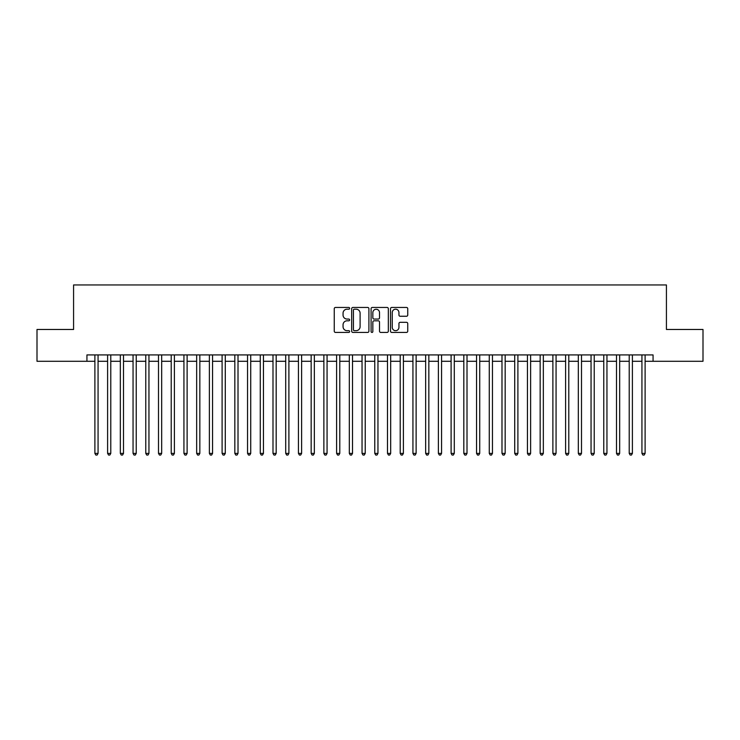 <?xml version="1.0" encoding="UTF-8"?>
<svg xmlns="http://www.w3.org/2000/svg" width="740" height="740" viewBox="0 0 740 740"><rect width="100%" height="100%" fill="white"/><g stroke="black" fill="none" stroke-linecap="round" stroke-linejoin="round"><path stroke-width="1.11" d="M349.641 308.321A0.879 0.879 0 0 0 348.771 307.452L335.507 307.452A1.249 1.249 0 0 0 334.258 308.7L334.258 331.178A1.249 1.249 0 0 0 335.507 332.427L348.771 332.427A0.879 0.879 0 0 0 349.641 331.548A0.879 0.879 0 0 0 348.771 330.678L347.051 330.678A3.996 3.996 0 0 1 343.055 326.682L343.055 324.805A3.996 3.996 0 0 1 347.051 320.808L348.771 320.808A0.879 0.879 0 0 0 349.641 319.939A0.879 0.879 0 0 0 348.771 319.06L347.051 319.06A3.996 3.996 0 0 1 343.055 315.064L343.055 313.196A3.996 3.996 0 0 1 347.051 309.2L348.771 309.2A0.879 0.879 0 0 0 349.641 308.321M406.491 316.257A1.249 1.249 0 0 0 407.74 315.009L407.74 308.7A1.249 1.249 0 0 0 406.491 307.452L391.756 307.452A1.249 1.249 0 0 0 390.507 308.7L390.507 331.178A1.249 1.249 0 0 0 391.756 332.427L406.491 332.427A1.249 1.249 0 0 0 407.74 331.178L407.74 323.556A1.249 1.249 0 0 0 406.491 322.307L400.192 322.307A1.249 1.249 0 0 0 398.943 323.556L398.943 327.339A3.339 3.339 0 0 1 395.604 330.678A3.339 3.339 0 0 1 392.256 327.339L392.256 312.539A3.339 3.339 0 0 1 395.604 309.2A3.339 3.339 0 0 1 398.943 312.539L398.943 315.009A1.249 1.249 0 0 0 400.192 316.257L406.491 316.257M86.932 361.286L37 361.286L37 329.476L73.575 329.476L73.575 284.956L666.426 284.956L666.426 329.476L703 329.476L703 361.286L653.068 361.286L653.068 354.923L86.932 354.923L86.932 361.286L94.886 361.286M368.909 308.7A1.249 1.249 0 0 0 367.66 307.452L352.925 307.452A1.249 1.249 0 0 0 351.676 308.7L351.676 331.178A1.249 1.249 0 0 0 352.925 332.427L367.66 332.427A1.249 1.249 0 0 0 368.909 331.178L368.909 308.7M372.34 307.452L387.075 307.452A1.249 1.249 0 0 1 388.324 308.7L388.324 331.178A1.249 1.249 0 0 1 387.075 332.427L380.767 332.427A1.249 1.249 0 0 1 379.518 331.178L379.518 322.057A1.249 1.249 0 0 0 378.269 320.808L374.089 320.808A1.249 1.249 0 0 0 372.84 322.057L372.84 331.548A0.879 0.879 0 0 1 371.97 332.427A0.879 0.879 0 0 1 371.091 331.548L371.091 308.7A1.249 1.249 0 0 1 372.34 307.452M98.069 361.286L107.605 361.286M110.787 361.286L120.333 361.286M123.506 361.286L133.052 361.286M136.234 361.286L145.771 361.286M148.953 361.286L158.499 361.286M161.681 361.286L171.218 361.286M174.399 361.286L183.936 361.286M187.118 361.286L196.664 361.286M199.846 361.286L209.383 361.286M212.565 361.286L222.102 361.286M225.284 361.286L234.83 361.286M238.012 361.286L247.549 361.286M250.731 361.286L260.276 361.286M263.449 361.286L272.995 361.286M276.177 361.286L285.714 361.286M288.896 361.286L298.442 361.286M301.615 361.286L311.161 361.286M314.343 361.286L323.88 361.286M327.062 361.286L336.608 361.286M339.789 361.286L349.326 361.286M352.508 361.286L362.045 361.286M365.227 361.286L374.773 361.286M377.955 361.286L387.492 361.286M390.674 361.286L400.211 361.286M403.393 361.286L412.939 361.286M416.121 361.286L425.657 361.286M428.839 361.286L438.385 361.286M441.558 361.286L451.104 361.286M454.286 361.286L463.823 361.286M467.005 361.286L476.551 361.286M479.724 361.286L489.27 361.286M492.452 361.286L501.988 361.286M505.17 361.286L514.716 361.286M517.898 361.286L527.435 361.286M530.617 361.286L540.154 361.286M543.336 361.286L552.882 361.286M556.064 361.286L565.601 361.286M568.783 361.286L578.319 361.286M581.501 361.286L591.047 361.286M594.229 361.286L603.766 361.286M606.948 361.286L616.494 361.286M619.667 361.286L629.213 361.286M632.395 361.286L641.932 361.286M645.114 361.286L653.068 361.286M354.293 309.2A0.879 0.879 0 0 0 353.424 310.069L353.424 329.8A0.879 0.879 0 0 0 354.293 330.678L356.107 330.678A3.996 3.996 0 0 0 360.103 326.682L360.103 313.196A3.996 3.996 0 0 0 356.107 309.2L354.293 309.2M379.518 312.604A3.339 3.339 0 0 0 376.179 309.264A3.339 3.339 0 0 0 372.84 312.604L372.84 317.812A1.249 1.249 0 0 0 374.089 319.06L378.269 319.06A1.249 1.249 0 0 0 379.518 317.812L379.518 312.604M98.069 354.923L98.069 453.389L94.886 453.389L94.886 354.923M98.069 453.389L97.116 455.045L95.839 455.045L94.886 453.389M110.787 354.923L110.787 453.389L107.605 453.389L107.605 354.923M110.787 453.389L109.835 455.045L108.558 455.045L107.605 453.389M123.506 354.923L123.506 453.389L120.333 453.389L120.333 354.923M123.506 453.389L122.553 455.045L121.286 455.045L120.333 453.389M136.234 354.923L136.234 453.389L133.052 453.389L133.052 354.923M136.234 453.389L135.281 455.045L134.005 455.045L133.052 453.389M148.953 354.923L148.953 453.389L145.771 453.389L145.771 354.923M148.953 453.389L148 455.045L146.724 455.045L145.771 453.389M161.681 354.923L161.681 453.389L158.499 453.389L158.499 354.923M161.681 453.389L160.719 455.045L159.452 455.045L158.499 453.389M174.399 354.923L174.399 453.389L171.218 453.389L171.218 354.923M174.399 453.389L173.447 455.045L172.17 455.045L171.218 453.389M187.118 354.923L187.118 453.389L183.936 453.389L183.936 354.923M187.118 453.389L186.166 455.045L184.898 455.045L183.936 453.389M199.846 354.923L199.846 453.389L196.664 453.389L196.664 354.923M199.846 453.389L198.884 455.045L197.617 455.045L196.664 453.389M212.565 354.923L212.565 453.389L209.383 453.389L209.383 354.923M212.565 453.389L211.612 455.045L210.336 455.045L209.383 453.389M225.284 354.923L225.284 453.389L222.102 453.389L222.102 354.923M225.284 453.389L224.331 455.045L223.064 455.045L222.102 453.389M238.012 354.923L238.012 453.389L234.83 453.389L234.83 354.923M238.012 453.389L237.059 455.045L235.783 455.045L234.83 453.389M250.731 354.923L250.731 453.389L247.549 453.389L247.549 354.923M250.731 453.389L249.778 455.045L248.501 455.045L247.549 453.389M263.449 354.923L263.449 453.389L260.276 453.389L260.276 354.923M263.449 453.389L262.496 455.045L261.229 455.045L260.276 453.389M276.177 354.923L276.177 453.389L272.995 453.389L272.995 354.923M276.177 453.389L275.225 455.045L273.948 455.045L272.995 453.389M288.896 354.923L288.896 453.389L285.714 453.389L285.714 354.923M288.896 453.389L287.943 455.045L286.667 455.045L285.714 453.389M301.615 354.923L301.615 453.389L298.442 453.389L298.442 354.923M301.615 453.389L300.662 455.045L299.395 455.045L298.442 453.389M314.343 354.923L314.343 453.389L311.161 453.389L311.161 354.923M314.343 453.389L313.39 455.045L312.114 455.045L311.161 453.389M327.062 354.923L327.062 453.389L323.88 453.389L323.88 354.923M327.062 453.389L326.109 455.045L324.832 455.045L323.88 453.389M339.789 354.923L339.789 453.389L336.608 453.389L336.608 354.923M339.789 453.389L338.828 455.045L337.56 455.045L336.608 453.389M352.508 354.923L352.508 453.389L349.326 453.389L349.326 354.923M352.508 453.389L351.555 455.045L350.279 455.045L349.326 453.389M365.227 354.923L365.227 453.389L362.045 453.389L362.045 354.923M365.227 453.389L364.274 455.045L363.007 455.045L362.045 453.389M377.955 354.923L377.955 453.389L374.773 453.389L374.773 354.923M377.955 453.389L376.993 455.045L375.726 455.045L374.773 453.389M390.674 354.923L390.674 453.389L387.492 453.389L387.492 354.923M390.674 453.389L389.721 455.045L388.445 455.045L387.492 453.389M403.393 354.923L403.393 453.389L400.211 453.389L400.211 354.923M403.393 453.389L402.44 455.045L401.173 455.045L400.211 453.389M416.121 354.923L416.121 453.389L412.939 453.389L412.939 354.923M416.121 453.389L415.168 455.045L413.891 455.045L412.939 453.389M428.839 354.923L428.839 453.389L425.657 453.389L425.657 354.923M428.839 453.389L427.887 455.045L426.61 455.045L425.657 453.389M441.558 354.923L441.558 453.389L438.385 453.389L438.385 354.923M441.558 453.389L440.605 455.045L439.338 455.045L438.385 453.389M454.286 354.923L454.286 453.389L451.104 453.389L451.104 354.923M454.286 453.389L453.333 455.045L452.057 455.045L451.104 453.389M467.005 354.923L467.005 453.389L463.823 453.389L463.823 354.923M467.005 453.389L466.052 455.045L464.776 455.045L463.823 453.389M479.724 354.923L479.724 453.389L476.551 453.389L476.551 354.923M479.724 453.389L478.771 455.045L477.504 455.045L476.551 453.389M492.452 354.923L492.452 453.389L489.27 453.389L489.27 354.923M492.452 453.389L491.499 455.045L490.222 455.045L489.27 453.389M505.17 354.923L505.17 453.389L501.988 453.389L501.988 354.923M505.17 453.389L504.218 455.045L502.941 455.045L501.988 453.389M517.898 354.923L517.898 453.389L514.716 453.389L514.716 354.923M517.898 453.389L516.936 455.045L515.669 455.045L514.716 453.389M530.617 354.923L530.617 453.389L527.435 453.389L527.435 354.923M530.617 453.389L529.664 455.045L528.388 455.045L527.435 453.389M543.336 354.923L543.336 453.389L540.154 453.389L540.154 354.923M543.336 453.389L542.383 455.045L541.116 455.045L540.154 453.389M556.064 354.923L556.064 453.389L552.882 453.389L552.882 354.923M556.064 453.389L555.102 455.045L553.835 455.045L552.882 453.389M568.783 354.923L568.783 453.389L565.601 453.389L565.601 354.923M568.783 453.389L567.83 455.045L566.553 455.045L565.601 453.389M581.501 354.923L581.501 453.389L578.319 453.389L578.319 354.923M581.501 453.389L580.548 455.045L579.281 455.045L578.319 453.389M594.229 354.923L594.229 453.389L591.047 453.389L591.047 354.923M594.229 453.389L593.277 455.045L592 455.045L591.047 453.389M606.948 354.923L606.948 453.389L603.766 453.389L603.766 354.923M606.948 453.389L605.995 455.045L604.719 455.045L603.766 453.389M619.667 354.923L619.667 453.389L616.494 453.389L616.494 354.923M619.667 453.389L618.714 455.045L617.447 455.045L616.494 453.389M632.395 354.923L632.395 453.389L629.213 453.389L629.213 354.923M632.395 453.389L631.442 455.045L630.166 455.045L629.213 453.389M645.114 354.923L645.114 453.389L641.932 453.389L641.932 354.923M645.114 453.389L644.161 455.045L642.884 455.045L641.932 453.389"/></g></svg>
